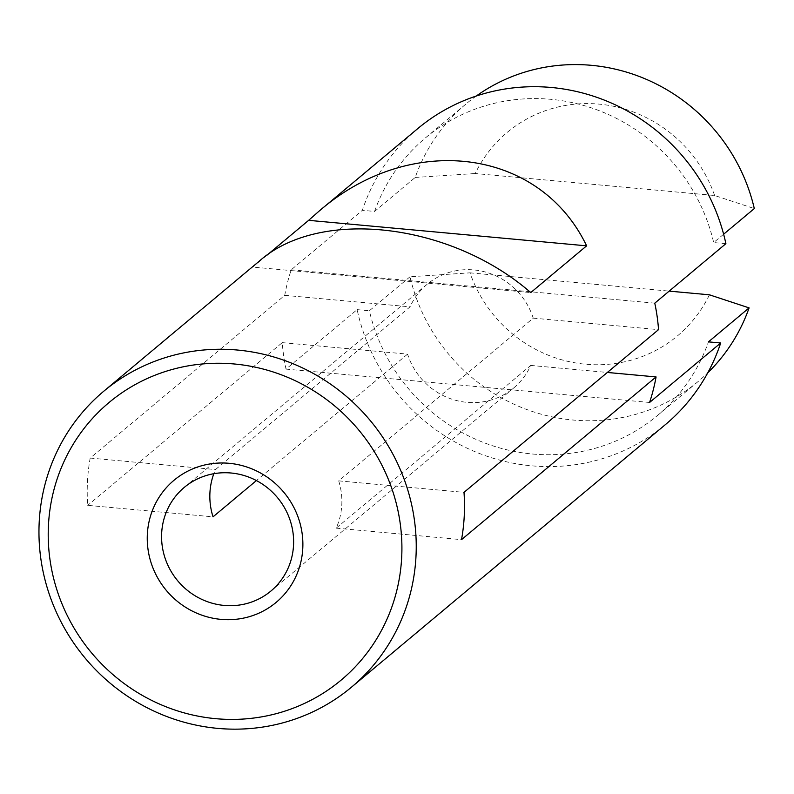 <?xml version="1.0" encoding="UTF-8"?>
<svg xmlns="http://www.w3.org/2000/svg" width="794" height="794" viewBox="0 0 794 794"><rect width="100%" height="100%" fill="white"/><g stroke="black" fill="none" stroke-linecap="round" stroke-linejoin="round"><path stroke-width="0.6" stroke-dasharray="3.97 2.98" d="M714.62 195.503A132.667 127.566 -129.9 0 0 599.133 104.123A132.667 127.566 -129.9 0 0 475.219 173.529L714.62 195.503L754.3 208.564M266.764 255.36L252.77 267.072L530.749 292.579M259.479 260.988L252.77 267.072M417.713 128.638A192.972 185.558 -129.9 0 0 362.342 210.321L291.229 269.801A192.972 185.558 -129.9 0 0 284.738 295.338L90.188 458.059A192.972 185.558 -129.9 0 0 87.717 505.351L213.03 516.844M665.322 424.671A192.972 185.558 -129.9 0 1 357.141 309.63L286.029 369.111A192.972 185.558 -129.9 0 1 282.257 342.631L87.717 505.351M709.409 294.812A132.667 127.566 -129.9 0 1 585.496 364.218A132.667 127.566 -129.9 0 1 470.008 272.838L410.012 276.769A180.913 173.955 -129.9 0 0 698.224 381.438A180.913 173.955 -129.9 0 0 707.772 372.803M476.271 96.024A180.913 173.955 -129.9 0 0 466.088 103.895A180.913 173.955 -129.9 0 0 415.212 177.449L374.579 211.442L362.342 210.321M415.212 177.449L475.219 173.529M723.632 234.22L713.667 242.557A180.913 173.955 -129.9 0 0 425.455 137.888A180.913 173.955 -129.9 0 0 374.579 211.442M725.895 243.679L713.667 242.557M291.229 269.801L654.782 303.159M286.029 369.111L511.415 389.794A67.54 64.949 -129.9 0 0 513.738 387.938A67.54 64.949 -129.9 0 0 530.749 365.429L336.199 528.149A67.54 64.949 -129.9 0 0 338.681 480.856L533.231 318.136A67.54 64.949 -129.9 0 0 516.616 290.485A67.54 64.949 -129.9 0 0 429.395 282.475A67.54 64.949 -129.9 0 0 427.073 284.331A67.54 64.949 -129.9 0 0 410.061 306.841L215.511 469.552A67.54 64.949 -129.9 0 0 213.824 473.71M284.738 295.338L410.061 306.841M470.008 272.838L669.183 291.12M410.012 276.769L369.369 310.752A180.913 173.955 -129.9 0 0 657.581 415.421A180.913 173.955 -129.9 0 0 708.456 341.867M357.141 309.63L369.369 310.752M282.257 342.631L407.58 354.124A67.54 64.949 -129.9 0 0 424.195 381.785A67.54 64.949 -129.9 0 0 511.415 389.794L649.581 402.469M530.749 365.429L607.35 372.455M336.199 528.149L461.522 539.652M338.681 480.856L464.004 492.359M533.231 318.136L658.544 329.639M407.58 354.124L256.422 480.559M90.188 458.059L215.511 469.552M270.933 591.024L513.738 387.938M184.268 487.407L427.073 284.331M657.581 415.421L698.224 381.438M425.455 137.888L466.088 103.895"/><path stroke-width="1.19" d="M220.97 619.37A79.599 76.542 50.1 0 1 159.812 496.151A79.599 76.542 50.1 0 1 294.405 508.497A79.599 76.542 50.1 0 1 220.97 619.37M224.136 605.425A67.54 64.949 50.1 0 1 165.172 558.42A67.54 64.949 50.1 0 1 184.268 487.407A67.54 64.949 50.1 0 1 273.811 493.56A67.54 64.949 50.1 0 1 270.933 591.024A67.54 64.949 50.1 0 1 224.136 605.425M266.764 255.36L308.648 220.335L586.627 245.842L530.749 292.579C450.565 222.767 319.784 207.542 259.479 260.988L103.796 391.194A192.972 185.558 50.1 0 1 369.935 420.165A192.972 185.558 50.1 0 1 351.405 687.237A192.972 185.558 50.1 0 1 217.685 728.376A192.972 185.558 50.1 0 1 48.424 472.877A192.972 185.558 50.1 0 1 103.796 391.194M351.405 687.237L665.322 424.671A192.972 185.558 -129.9 0 0 720.694 342.988L649.581 402.469A192.972 185.558 -129.9 0 0 656.072 376.932L461.522 539.652A192.972 185.558 -129.9 0 0 464.004 492.359L658.544 329.639A192.972 185.558 -129.9 0 0 654.782 303.159L725.895 243.679A192.972 185.558 -129.9 0 0 417.713 128.638L318.93 211.264C410.697 131.506 539.751 148.18 586.627 245.842M308.648 220.335L318.93 211.264M707.772 372.803A180.913 173.955 -129.9 0 0 749.099 307.883L709.409 294.812L669.183 291.12M476.271 96.024A180.913 173.955 -129.9 0 1 754.3 208.564L723.632 234.22M749.099 307.883L708.456 341.867L720.694 342.988M607.35 372.455L656.072 376.932M256.422 480.559L213.03 516.844A67.54 64.949 -129.9 0 1 213.824 473.71M215.77 718.679A180.913 173.955 50.1 0 1 76.76 438.635A180.913 173.955 50.1 0 1 382.658 466.703A180.913 173.955 50.1 0 1 215.77 718.679"/></g></svg>
